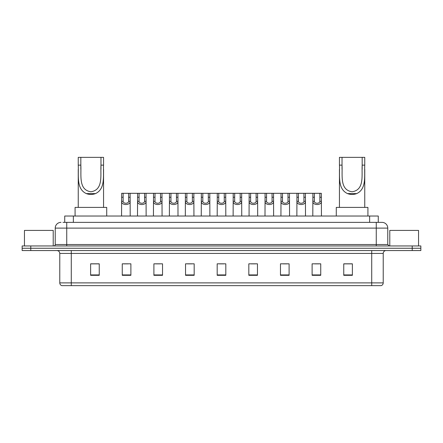 <?xml version="1.0" encoding="UTF-8"?>
<svg xmlns="http://www.w3.org/2000/svg" width="443" height="443" viewBox="0 0 443 443"><rect width="100%" height="100%" fill="white"/><g stroke="black" fill="none" stroke-linecap="round" stroke-linejoin="round"><path stroke-width="0.66" d="M63 222.364L66.738 222.364L63 222.364L64.728 222.364L64.728 216.034L378.272 216.034L378.272 222.364M60.984 222.364A5.753 5.753 0 0 0 55.231 228.117L55.231 244.514A1.44 1.44 0 0 1 53.791 245.954M387.769 228.117L66.738 228.117L66.738 222.364L382.016 222.364A5.753 5.753 0 0 1 387.769 228.117L387.769 244.514L389.209 245.954M30.777 245.954L22.15 245.954L22.15 248.252L30.777 248.252L22.15 248.252L22.15 250.555L30.777 250.555L30.777 248.252L412.223 248.252L30.777 248.252L30.777 245.954L412.223 245.954L412.223 248.252L420.85 248.252L412.223 248.252L412.223 250.555L30.777 250.555M420.85 245.954L420.85 248.252L420.85 245.954L412.223 245.954M381.927 222.364L380 222.364M381.008 285.646L61.992 285.646M61.848 285.646A2.874 2.874 0 0 1 59.777 282.889L71.284 282.889L71.284 285.646L371.716 285.646L371.716 282.889L383.223 282.889L383.223 253.429A2.874 2.874 0 0 1 386.102 250.555M59.777 282.889L59.777 253.429C59.606 251.685 58.648 250.727 56.898 250.555M352.384 275.319L352.384 263.818L343.757 263.818L343.757 275.319L352.384 275.319M320.743 275.319L320.743 263.818L312.116 263.818L312.116 275.319L320.743 275.319M289.102 275.319L289.102 263.818L280.469 263.818L280.469 275.319L289.102 275.319M257.461 275.319L257.461 263.818L248.828 263.818L248.828 275.319L257.461 275.319M99.243 275.319L99.243 263.818L90.616 263.818L90.616 275.319L99.243 275.319M130.884 275.319L130.884 263.818L122.257 263.818L122.257 275.319L130.884 275.319M162.531 275.319L162.531 263.818L153.898 263.818L153.898 275.319L162.531 275.319M194.172 275.319L194.172 263.818L185.539 263.818L185.539 275.319L194.172 275.319M225.814 275.319L225.814 263.818L217.186 263.818L217.186 275.319L225.814 275.319M420.85 250.555L420.85 248.252L420.85 250.555L412.223 250.555M371.716 285.646L380.925 285.646M283.088 263.873L287.402 263.873M314.962 263.873L319.276 263.873M187.472 263.873L191.786 263.873M155.598 263.873L159.912 263.873M123.724 263.873L128.038 263.873M251.214 263.873L255.528 263.873M219.34 263.873L223.66 263.873M99.243 263.873L90.616 263.873M352.384 263.873L343.757 263.873M53.215 245.954L53.215 230.415L24.454 230.415L24.454 245.954M80.831 157.354L103.557 157.354L103.557 165.123C103.042 176.009 105.584 188.912 95.489 193.597C92.432 194.743 89.37 194.743 86.313 193.597C76.235 188.906 78.754 176.087 78.245 165.123L78.245 157.354L80.831 157.354L80.831 169.281M78.245 165.123L80.831 165.123C81.407 175.328 78.372 189.986 90.92 191.758C103.457 189.909 100.378 175.323 100.971 165.123L100.971 157.354M103.557 165.123L100.971 165.123L100.971 169.276M78.245 169.364L78.245 207.407M103.557 169.331L103.557 207.407M106.724 216.034L106.724 207.407L75.077 207.407L75.077 216.034M342.029 157.354L364.755 157.354L364.755 165.123C364.24 176.009 366.782 188.912 356.687 193.597C353.63 194.743 350.568 194.743 347.511 193.597C337.433 188.906 339.947 176.087 339.443 165.123L339.443 157.354L342.029 157.354L342.029 169.281M339.443 165.123L342.029 165.123C342.605 175.328 339.571 189.986 352.113 191.758C364.655 189.909 361.577 175.323 362.169 165.123L362.169 157.354M364.755 165.123L362.169 165.123L362.169 169.276M339.443 169.364L339.443 207.407M364.755 169.331L364.755 207.407M367.923 216.034L367.923 207.407L336.276 207.407L336.276 216.034M418.546 245.954L418.546 230.415L389.785 230.415L389.785 245.954M123.137 193.309L123.126 201.321C123.226 203.88 128.536 203.88 128.636 201.321L128.625 193.309L121.653 193.309L121.565 216.034M128.625 193.309L130.109 193.309L130.198 216.034M130.198 200.286L130.115 201.321C130.463 205.607 121.299 205.607 121.648 201.321L121.565 200.286M139.074 193.309L139.063 201.321C139.163 203.88 144.473 203.88 144.573 201.321L144.562 193.309L137.59 193.309L137.502 216.034M144.562 193.309L146.046 193.309L146.135 216.034M146.135 200.286L146.052 201.321C146.4 205.607 137.236 205.607 137.579 201.321L137.502 200.286M155.011 193.309L154.995 201.321C155.1 203.88 160.41 203.88 160.51 201.321L160.499 193.309L153.527 193.309L153.439 216.034M160.499 193.309L161.983 193.309L162.072 216.034M162.072 200.286L161.988 201.321C162.332 205.607 153.173 205.607 153.516 201.321L153.439 200.286M170.948 193.309L170.932 201.321C171.037 203.88 176.347 203.88 176.447 201.321L176.436 193.309L169.464 193.309L169.376 216.034M176.436 193.309L177.92 193.309L178.003 216.034M178.003 200.286L177.925 201.321C178.269 205.607 169.11 205.607 169.453 201.321L169.376 200.286M186.885 193.309L186.868 201.321C186.968 203.88 192.284 203.88 192.384 201.321L192.373 193.309L185.401 193.309L185.312 216.034M192.373 193.309L193.857 193.309L193.94 216.034M193.94 200.286L193.862 201.321C194.206 205.607 185.047 205.607 185.39 201.321L185.312 200.286M202.822 193.309L202.805 201.321C202.905 203.88 208.221 203.88 208.321 201.321L208.31 193.309L201.338 193.309L201.249 216.034M208.31 193.309L209.794 193.309L209.877 216.034M209.877 200.286L209.799 201.321C210.143 205.607 200.984 205.607 201.327 201.321L201.249 200.286M218.753 193.309L218.742 201.321C218.842 203.88 224.158 203.88 224.258 201.321L224.247 193.309L217.275 193.309L217.186 216.034M224.247 193.309L225.725 193.309L225.814 216.034M225.814 200.286L225.736 201.321C226.08 205.607 216.92 205.607 217.264 201.321L217.186 200.286M234.69 193.309L234.679 201.321C234.779 203.88 240.095 203.88 240.195 201.321L240.178 193.309L233.206 193.309L233.123 216.034M240.178 193.309L241.662 193.309L241.751 216.034M241.751 200.286L241.673 201.321C242.016 205.607 232.857 205.607 233.201 201.321L233.123 200.286M250.627 193.309L250.616 201.321C250.716 203.88 256.032 203.88 256.132 201.321L256.115 193.309L249.143 193.309L249.06 216.034M256.115 193.309L257.599 193.309L257.688 216.034M257.688 200.286L257.61 201.321C257.953 205.607 248.794 205.607 249.138 201.321L249.06 200.286M266.564 193.309L266.553 201.321C266.653 203.88 271.963 203.88 272.068 201.321L272.052 193.309L265.08 193.309L264.997 216.034M272.052 193.309L273.536 193.309L273.624 216.034M273.624 200.286L273.547 201.321C273.89 205.607 264.731 205.607 265.075 201.321L264.997 200.286M282.501 193.309L282.49 201.321C282.59 203.88 287.9 203.88 288.005 201.321L287.989 193.309L281.017 193.309L280.928 216.034M287.989 193.309L289.473 193.309L289.561 216.034M289.561 200.286L289.484 201.321C289.827 205.607 280.668 205.607 281.012 201.321L280.928 200.286M298.438 193.309L298.427 201.321C298.527 203.88 303.837 203.88 303.937 201.321L303.926 193.309L296.954 193.309L296.865 216.034M303.926 193.309L305.41 193.309L305.498 216.034M305.498 200.286L305.421 201.321C305.764 205.607 296.6 205.607 296.948 201.321L296.865 200.286M314.375 193.309L314.364 201.321C314.464 203.88 319.774 203.88 319.874 201.321L319.863 193.309L312.891 193.309L312.802 216.034M319.863 193.309L321.347 193.309L321.435 216.034M321.435 200.286L321.352 201.321C321.701 205.607 312.536 205.607 312.885 201.321L312.802 200.286M130.109 193.309L137.59 193.309M146.046 193.309L153.527 193.309M161.983 193.309L169.464 193.309M177.92 193.309L185.401 193.309M193.857 193.309L201.338 193.309M209.794 193.309L217.275 193.309M225.725 193.309L233.206 193.309M241.662 193.309L249.143 193.309M257.599 193.309L265.08 193.309M273.536 193.309L281.017 193.309M289.473 193.309L296.954 193.309M305.41 193.309L312.891 193.309M73.361 222.364L73.361 216.034M369.639 222.364L369.639 216.034M66.738 245.954L66.738 228.117L55.231 228.117M55.231 244.514L387.769 244.514M376.262 222.364L376.262 245.954M371.716 250.555L371.716 253.429L59.777 253.429M383.223 253.429L371.716 253.429L371.716 282.889L71.284 282.889L71.284 250.555M225.814 274.92L217.186 274.92M194.172 274.92L185.539 274.92M162.531 274.92L153.898 274.92M130.884 274.92L122.257 274.92M99.243 274.92L90.616 274.92M257.461 274.92L248.828 274.92M289.102 274.92L280.469 274.92M320.743 274.92L312.116 274.92M352.384 274.92L343.757 274.92M86.313 193.597L95.489 193.597M347.511 193.597L356.687 193.597M130.115 201.321L128.636 201.321M123.126 201.321L121.648 201.321M123.137 197.257L121.653 197.257M130.109 197.257L128.625 197.257M146.052 201.321L144.573 201.321M139.063 201.321L137.579 201.321M139.074 197.257L137.59 197.257M146.046 197.257L144.562 197.257M161.988 201.321L160.51 201.321M154.995 201.321L153.516 201.321M155.011 197.257L153.527 197.257M161.983 197.257L160.499 197.257M177.925 201.321L176.447 201.321M170.932 201.321L169.453 201.321M170.948 197.257L169.464 197.257M177.92 197.257L176.436 197.257M193.862 201.321L192.384 201.321M186.868 201.321L185.39 201.321M186.885 197.257L185.401 197.257M193.857 197.257L192.373 197.257M209.799 201.321L208.321 201.321M202.805 201.321L201.327 201.321M202.822 197.257L201.338 197.257M209.794 197.257L208.31 197.257M225.736 201.321L224.258 201.321M218.742 201.321L217.264 201.321M218.753 197.257L217.275 197.257M225.725 197.257L224.247 197.257M241.673 201.321L240.195 201.321M234.679 201.321L233.201 201.321M234.69 197.257L233.206 197.257M241.662 197.257L240.178 197.257M257.61 201.321L256.132 201.321M250.616 201.321L249.138 201.321M250.627 197.257L249.143 197.257M257.599 197.257L256.115 197.257M273.547 201.321L272.068 201.321M266.553 201.321L265.075 201.321M266.564 197.257L265.08 197.257M273.536 197.257L272.052 197.257M289.484 201.321L288.005 201.321M282.49 201.321L281.012 201.321M282.501 197.257L281.017 197.257M289.473 197.257L287.989 197.257M305.421 201.321L303.937 201.321M298.427 201.321L296.948 201.321M298.438 197.257L296.954 197.257M305.41 197.257L303.926 197.257M321.352 201.321L319.874 201.321M314.364 201.321L312.885 201.321M314.375 197.257L312.891 197.257M321.347 197.257L319.863 197.257M381.152 285.646C382.453 285.187 383.145 284.268 383.223 282.889"/></g></svg>
